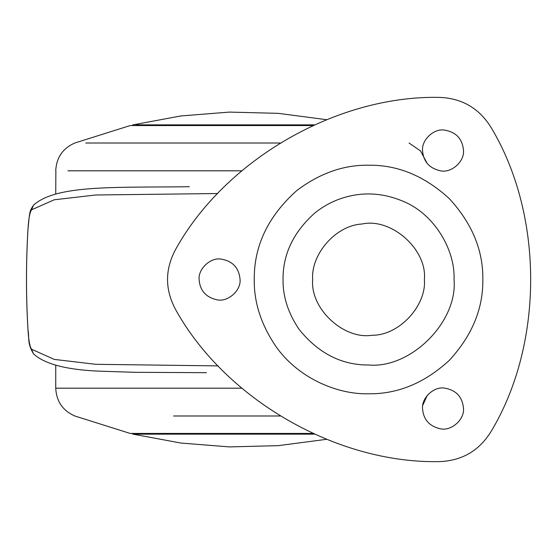 <?xml version="1.0" encoding="UTF-8"?>
<svg xmlns="http://www.w3.org/2000/svg" width="559" height="559" viewBox="0 0 559 559"><rect width="100%" height="100%" fill="white"/><g stroke="black" fill="none" stroke-linecap="round" stroke-linejoin="round"><path stroke-width="0.84" d="M130.995 125.551L312.858 125.551M31.577 349.235L33.421 353.756C26.951 342.394 29.62 339.69 27.957 329.398C25.987 296.151 25.98 262.905 27.95 229.658C29.718 211.63 29.327 211.512 33.456 205.265L31.577 209.814C29.774 212.364 28.565 219.002 27.971 229.721C26 262.926 26 296.137 27.978 329.342C28.579 340.068 29.774 346.699 31.577 349.235L54.223 359.395L95.82 364.314L218.171 365.893M217.779 193.526L95.708 194.993L54.195 199.794L31.577 209.814M312.858 433.449L130.247 433.449M240.07 279.5C239.028 267.803 232.621 260.99 220.84 259.055C210.519 257.371 198.103 268.809 199.109 279.5C199.933 290.603 205.95 297.381 217.172 299.841C227.702 302.258 241.118 290.715 240.07 279.5C239.028 267.803 232.621 260.99 220.84 259.055M199.109 279.5C199.933 290.603 205.95 297.381 217.172 299.841M463.502 150.504C462.461 138.8 456.053 131.987 444.272 130.058C433.952 128.374 421.535 139.813 422.541 150.504C423.366 161.6 429.389 168.378 440.604 170.837C451.141 173.262 464.55 161.719 463.502 150.504C462.461 138.8 456.053 131.987 444.272 130.058M422.541 150.504C423.366 161.6 429.389 168.378 440.604 170.837M463.502 408.496C462.461 396.799 456.053 389.986 444.272 388.058C433.952 386.374 421.535 397.812 422.541 408.496C423.366 419.599 429.389 426.377 440.604 428.837C451.141 431.255 464.55 419.711 463.502 408.496C462.461 396.799 456.053 389.986 444.272 388.058M422.541 408.496C423.366 419.599 429.389 426.377 440.604 428.837M438.689 461.629C461.664 460.993 479.161 450.889 491.193 431.317C543.823 343.743 543.823 215.257 491.193 127.683C479.161 108.111 461.664 98.007 438.689 97.371C336.539 95.582 225.263 159.825 175.743 249.188C164.807 269.396 164.807 289.604 175.743 309.812C225.263 399.175 336.539 463.418 438.689 461.629C461.664 460.993 479.161 450.889 491.193 431.317C543.823 343.743 543.823 215.257 491.193 127.683C479.161 108.111 461.664 98.007 438.689 97.371C336.539 95.582 225.263 159.825 175.743 249.188C164.807 269.396 164.807 289.604 175.743 309.812C225.263 399.175 336.539 463.418 438.689 461.629M361.952 224.033C390.678 217.43 427.258 248.916 424.4 279.5C426.608 305.675 399.049 335.721 371.952 335.253C343.813 339.851 309.952 308.652 312.684 279.5C310.741 254.611 335.547 225.354 361.952 224.033C390.678 217.43 427.258 248.916 424.4 279.5M371.952 335.253C343.813 339.851 309.952 308.652 312.684 279.5M241.928 170.809L67.96 170.809M55.739 193.959L55.858 170.809M85.793 143.006L280.164 143.006M74.969 143.006L74.815 143.006C62.762 148.359 56.403 157.624 55.739 170.809M314.382 434.147L133.126 434.147M135.837 124.853L314.382 124.853M133.126 124.853L131.631 125.551M189.389 186.72L189.403 186.72C115.161 187.705 55.956 184.519 33.456 205.265M33.428 353.756C44.944 364.58 68.848 370.442 105.141 371.351L135.39 372.315L206.467 372.678M56.396 388.191L241.928 388.191M280.164 415.994L173.535 415.994M55.739 365.209L55.739 388.191C56.403 401.376 62.762 410.641 74.815 415.994L74.85 415.994M454.041 279.5C455.361 250.062 434.343 213.699 402.634 201.093C383.39 193.093 364.258 191.807 345.252 197.236C334.387 200.262 324.262 205.495 314.878 212.937C293.433 232.125 282.819 254.31 283.043 279.5C282.784 296.48 288.116 313.068 299.023 329.272C318.302 353.225 341.472 365.132 368.542 364.999C410.844 368.821 457.87 321.802 454.041 279.5M482.829 279.5C483.221 308.666 472.062 335.603 449.352 360.31C424.651 383.02 397.708 394.179 368.542 393.788C336.413 394.584 297.332 377.423 275.622 346.028C261.032 324.367 253.912 302.195 254.254 279.5C253.961 245.834 268.145 216.179 296.808 190.535C319.734 173.276 343.645 164.835 368.542 165.212C397.708 164.821 424.651 175.98 449.352 198.69C472.062 223.397 483.221 250.334 482.829 279.5M427.223 163.535L420.564 150.972L409.048 143.006M74.815 143.006L130.212 125.551M131.631 433.449L133.063 434.147L180.837 443.042L229.442 446.907L278.214 445.656L326.491 439.318M133.063 124.853L180.837 115.958L229.442 112.093L278.214 113.344L326.491 119.682M422.814 405.177L427.223 395.465M74.815 415.994L130.212 433.449"/></g></svg>
